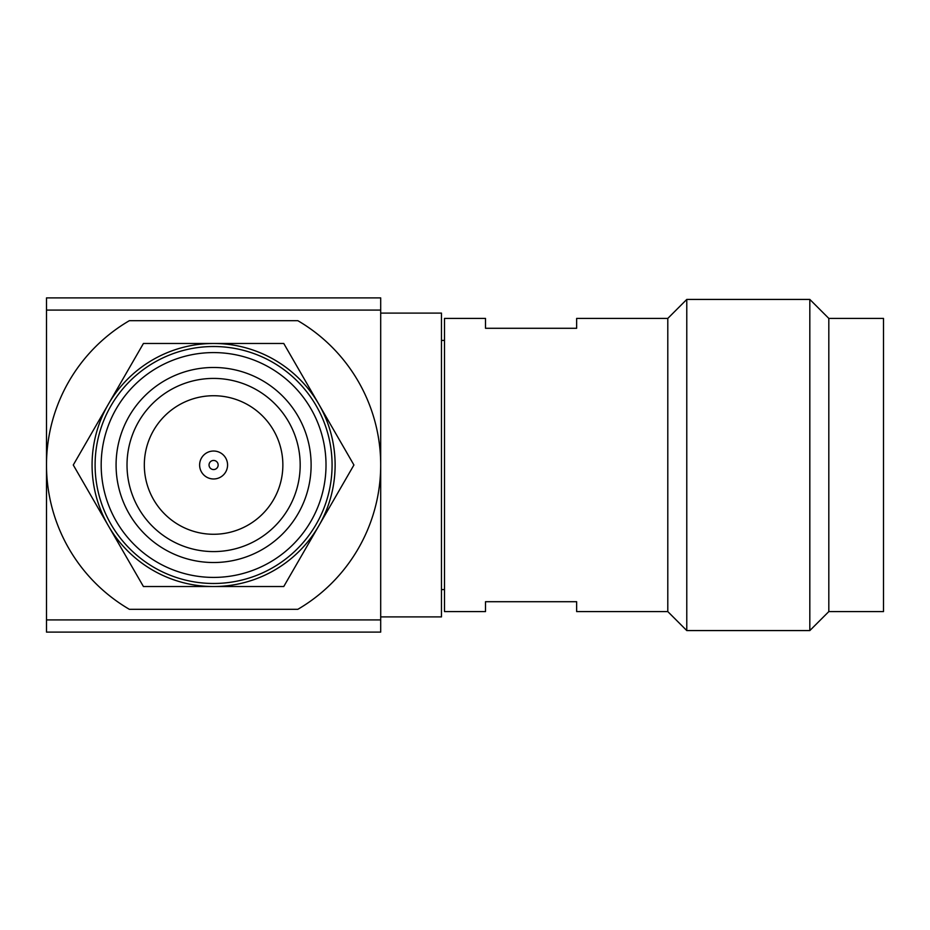 <?xml version="1.0" encoding="UTF-8"?>
<svg xmlns="http://www.w3.org/2000/svg" width="930" height="930" viewBox="0 0 930 930"><rect width="100%" height="100%" fill="white"/><g stroke="black" fill="none" stroke-linecap="round" stroke-linejoin="round"><path stroke-width="1.4" d="M380.696 313.096L441.459 313.096L441.459 616.904L380.696 616.904M380.696 619.915L380.696 310.085L46.5 310.085L46.5 619.915L380.696 619.915L380.696 632.098L46.5 632.098L46.5 619.915M380.696 310.085L380.696 297.902L46.5 297.902L46.5 310.085M213.598 320.687L129.363 320.687A167.098 167.098 0 0 0 129.363 609.313L297.832 609.313A167.098 167.098 0 0 0 297.832 320.687L213.598 320.687M213.598 583.482A118.482 118.482 0 0 1 95.104 465A118.482 118.482 0 0 1 213.598 346.518A118.482 118.482 0 0 1 332.08 465A118.482 118.482 0 0 1 213.598 583.482M101.184 465A112.414 112.414 0 0 1 213.598 352.586A112.414 112.414 0 0 1 326.012 465A112.414 112.414 0 0 1 213.598 577.414A112.414 112.414 0 0 1 101.184 465M311.12 465A97.522 97.522 0 0 1 213.598 562.522A97.522 97.522 0 0 1 116.076 465A97.522 97.522 0 0 1 213.598 367.478A97.522 97.522 0 0 1 311.12 465M213.598 551.583A86.583 86.583 0 0 0 300.181 465A86.583 86.583 0 0 0 213.598 378.417A86.583 86.583 0 0 0 127.015 465A86.583 86.583 0 0 0 213.598 551.583M213.598 534.273A69.273 69.273 0 0 1 144.324 465A69.273 69.273 0 0 1 213.598 395.727A69.273 69.273 0 0 1 282.86 465A69.273 69.273 0 0 1 213.598 534.273M213.598 478.973A13.973 13.973 0 0 1 199.625 465A13.973 13.973 0 0 1 213.598 451.027A13.973 13.973 0 0 1 227.571 465A13.973 13.973 0 0 1 213.598 478.973M209.041 465A4.557 4.557 0 0 1 213.598 460.443A4.557 4.557 0 0 1 218.155 465A4.557 4.557 0 0 1 213.598 469.557A4.557 4.557 0 0 1 209.041 465M143.429 343.472L283.755 343.472L353.923 465L283.755 586.528L143.429 586.528L73.272 465L143.429 343.472M108.357 404.236A121.528 121.528 0 0 1 318.839 404.236A121.528 121.528 0 0 1 213.598 586.528A121.528 121.528 0 0 1 108.357 404.236M828.816 465L828.816 611.591L883.5 611.591L883.5 318.409L828.816 318.409L828.816 465M828.816 318.409L809.821 299.425L809.821 630.575L686.782 630.575L686.782 299.425L809.821 299.425M667.798 611.591L576.647 611.591L576.647 601.71L485.507 601.71L485.507 611.591L444.494 611.591L444.494 318.409L485.507 318.409L485.507 328.29L576.647 328.29L576.647 318.409L667.798 318.409L667.798 611.591L686.782 630.575M441.459 589.562L444.494 589.562M828.816 611.591L809.821 630.575M667.798 318.409L686.782 299.425M441.459 340.438L444.494 340.438"/></g></svg>
